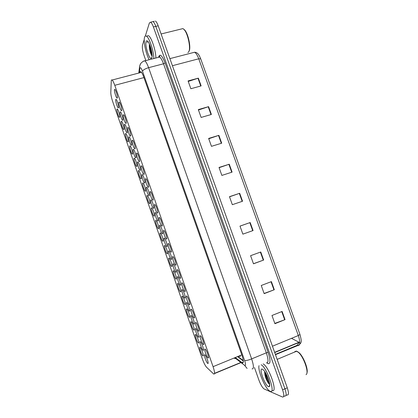 <?xml version="1.0" encoding="UTF-8"?>
<svg xmlns="http://www.w3.org/2000/svg" width="418" height="418" viewBox="0 0 418 418"><rect width="100%" height="100%" fill="white"/><g stroke="black" fill="none" stroke-linecap="round" stroke-linejoin="round"><path stroke-width="0.63" d="M163.01 241.27L162.706 241.186C161.536 240.392 159.284 233.26 160.104 232.936L160.418 233.014C161.594 233.803 163.866 241.034 163.01 241.27M167.399 253.862L167.111 253.773C165.92 252.958 163.621 245.737 164.488 245.507L164.786 245.596C165.988 246.395 168.297 253.726 167.399 253.862M171.803 266.491L171.532 266.397C170.314 265.566 167.973 258.251 168.882 258.115L169.17 258.209C170.387 259.029 172.749 266.449 171.803 266.491M176.218 279.156L175.962 279.057C174.724 278.21 172.336 270.791 173.292 270.754L173.564 270.859C174.802 271.69 177.211 279.214 176.218 279.156M185.09 304.597L184.861 304.487C183.586 303.614 181.093 295.975 182.143 296.148L182.379 296.252C183.664 297.114 186.177 304.858 185.09 304.597M180.649 291.858L180.404 291.754C179.144 290.891 176.709 283.367 177.713 283.435L177.964 283.54C179.228 284.386 181.684 292.015 180.649 291.858M198.482 343.016L198.315 342.922C196.972 341.997 194.313 334.003 195.514 334.494L195.697 334.599C197.04 335.502 199.726 343.612 198.482 343.016M194.004 330.173L193.816 330.068C192.499 329.165 189.892 321.296 191.042 321.677L191.245 321.782C192.567 322.675 195.196 330.654 194.004 330.173M189.542 317.366L189.333 317.262C188.032 316.369 185.487 308.62 186.585 308.892L186.809 309.001C188.11 309.879 190.676 317.737 189.542 317.366M158.631 228.709L158.317 228.641C157.163 227.857 154.953 220.814 155.731 220.401L156.055 220.464C157.215 221.237 159.441 228.385 158.631 228.709M154.263 216.184L153.939 216.127C152.805 215.359 150.637 208.399 151.373 207.898L151.708 207.945C152.847 208.707 155.031 215.766 154.263 216.184M149.91 203.691L149.576 203.65C148.463 202.902 146.331 196.021 147.026 195.431L147.371 195.462C148.489 196.209 150.637 203.19 149.91 203.691M145.563 191.24L145.224 191.214C144.132 190.477 142.036 183.674 142.695 183L143.045 183.011C144.142 183.742 146.253 190.65 145.563 191.24M141.237 178.815L140.882 178.81C139.816 178.089 137.752 171.359 138.368 170.601L138.729 170.591C139.805 171.312 141.885 178.141 141.237 178.815M136.916 166.432L136.561 166.442C135.51 165.737 133.478 159.075 134.058 158.234L134.424 158.208C135.479 158.908 137.527 165.674 136.916 166.432M132.611 154.075L132.245 154.111C131.215 153.422 129.214 146.822 129.758 145.903L130.129 145.856C131.163 146.54 133.18 153.239 132.611 154.075M128.316 141.759L127.945 141.817C126.936 141.138 124.966 134.601 125.473 133.608L125.849 133.53C126.863 134.204 128.849 140.84 128.316 141.759M124.031 129.47L123.66 129.559C122.667 128.896 120.724 122.417 121.199 121.345L121.575 121.241C122.573 121.904 124.533 128.483 124.031 129.47M119.757 117.218L119.386 117.333C118.414 116.685 116.497 110.258 116.936 109.114L117.312 108.983C118.289 109.631 120.227 116.152 119.757 117.218L119.386 117.333M202.976 355.896L202.829 355.807C201.466 354.872 198.743 346.741 199.997 347.353L200.154 347.447C201.523 348.366 204.266 356.606 202.976 355.896M162.571 233.798L162.247 233.719C161.05 232.904 158.793 225.715 159.619 225.333L159.953 225.406C161.16 226.216 163.433 233.505 162.571 233.798M167.038 246.599L166.73 246.51C165.507 245.674 163.208 238.401 164.075 238.108L164.399 238.192C165.627 239.023 167.942 246.406 167.038 246.599M171.516 259.437L171.223 259.338C169.974 258.491 167.634 251.113 168.548 250.925L168.856 251.019C170.105 251.861 172.467 259.343 171.516 259.437M176.009 272.311L175.727 272.207C174.463 271.339 172.07 263.862 173.031 263.774L173.324 263.878C174.593 264.735 177.007 272.317 176.009 272.311M189.563 311.154L189.333 311.044C187.995 310.13 185.446 302.318 186.559 302.543L186.799 302.653C188.137 303.557 190.712 311.478 189.563 311.154M194.104 324.175L193.895 324.065C192.536 323.135 189.929 315.203 191.089 315.538L191.313 315.653C192.672 316.572 195.305 324.614 194.104 324.175M198.66 337.237L198.472 337.127C197.092 336.182 194.422 328.125 195.64 328.574L195.838 328.684C197.223 329.614 199.914 337.786 198.66 337.237M203.232 350.331L203.064 350.232C201.664 349.27 198.931 341.078 200.201 341.642L200.379 341.746C201.784 342.697 204.538 351 203.232 350.331M180.513 285.222L180.247 285.113C178.956 284.23 176.516 276.648 177.525 276.659L177.802 276.768C179.097 277.641 181.564 285.332 180.513 285.222M185.033 298.17L184.782 298.06C183.471 297.161 180.973 289.465 182.034 289.58L182.295 289.695C183.612 290.583 186.13 298.384 185.033 298.17M158.119 221.033L157.785 220.97C156.604 220.166 154.394 213.07 155.172 212.59L155.522 212.647C156.703 213.446 158.934 220.647 158.119 221.033M153.678 208.305L153.333 208.253C152.173 207.469 149.999 200.452 150.741 199.888L151.097 199.929C152.256 200.708 154.451 207.824 153.678 208.305M149.247 195.614L148.892 195.577C147.758 194.809 145.621 187.875 146.321 187.217L146.687 187.238C147.826 188.006 149.978 195.044 149.247 195.614M144.832 182.953L144.466 182.938C143.353 182.185 141.253 175.325 141.911 174.583L142.287 174.588C143.405 175.335 145.521 182.3 144.832 182.953M140.427 170.335L140.056 170.335C138.964 169.598 136.9 162.811 137.517 161.98L137.898 161.965C138.995 162.701 141.075 169.593 140.427 170.335M136.038 157.748L135.657 157.774C134.586 157.048 132.553 150.328 133.133 149.419L133.52 149.378C134.596 150.099 136.644 156.922 136.038 157.748M131.66 145.192L131.273 145.245C130.223 144.539 128.221 137.883 128.76 136.89L129.152 136.822C130.207 137.527 132.229 144.288 131.66 145.192M127.291 132.678L126.905 132.757C125.875 132.062 123.9 125.468 124.402 124.397L124.799 124.303C125.834 124.992 127.824 131.691 127.291 132.678M122.939 120.196L122.542 120.3C121.533 119.621 119.59 113.085 120.055 111.94L120.457 111.815C121.471 112.489 123.435 119.13 122.939 120.196L122.542 120.3M118.592 107.75L118.2 107.881C117.212 107.217 115.29 100.738 115.723 99.515L116.12 99.364C117.118 100.022 119.057 106.606 118.592 107.75M207.814 363.467L207.668 363.373C206.246 362.396 203.446 354.067 204.773 354.751L204.93 354.845C206.356 355.812 209.178 364.256 207.814 363.467M189.584 304.727L189.333 304.607C187.959 303.661 185.404 295.792 186.522 295.965L186.789 296.085C188.163 297.015 190.744 304.999 189.584 304.727M194.208 317.967L193.973 317.852C192.583 316.891 189.965 308.897 191.141 309.184L191.387 309.304C192.782 310.25 195.42 318.359 194.208 317.967M198.843 331.249L198.634 331.134C197.218 330.157 194.537 322.038 195.765 322.44L195.99 322.555C197.411 323.522 200.112 331.756 198.843 331.249M203.493 344.568L203.305 344.458C201.868 343.465 199.125 335.21 200.41 335.732L200.614 335.847C202.056 336.824 204.82 345.195 203.493 344.568M184.97 291.524L184.704 291.403C183.356 290.479 180.853 282.725 181.924 282.787L182.206 282.902C183.559 283.817 186.083 291.686 184.97 291.524M180.377 278.357L180.085 278.242C178.763 277.333 176.318 269.694 177.336 269.647L177.64 269.756C178.967 270.655 181.433 278.409 180.377 278.357M175.79 265.226L175.487 265.116C174.186 264.228 171.793 256.694 172.759 256.542L173.078 256.647C174.384 257.53 176.798 265.174 175.79 265.226M171.223 252.138L170.899 252.038C169.624 251.166 167.278 243.731 168.198 243.48L168.532 243.574C169.812 244.441 172.179 251.981 171.223 252.138M166.667 239.086L166.327 238.997C165.079 238.14 162.774 230.804 163.652 230.454L163.997 230.532C165.256 231.384 167.576 238.83 166.667 239.086M162.121 226.07L161.771 225.992C160.543 225.156 158.286 217.909 159.117 217.459L159.472 217.532C160.711 218.363 162.983 225.715 162.121 226.07M157.591 213.091L157.231 213.028C156.024 212.208 153.808 205.055 154.592 204.506L154.963 204.564C156.175 205.379 158.406 212.642 157.591 213.091M153.072 200.154L152.701 200.107C151.52 199.302 149.341 192.228 150.083 191.59L150.464 191.627C151.65 192.426 153.845 199.605 153.072 200.154M148.568 187.248L148.186 187.222C147.026 186.433 144.889 179.442 145.584 178.716L145.976 178.732C147.141 179.515 149.299 186.611 148.568 187.248M144.074 174.384L143.688 174.379C142.548 173.606 140.448 166.688 141.101 165.873L141.503 165.868C142.642 166.63 144.764 173.658 144.074 174.384M139.596 161.552L139.199 161.567C138.086 160.815 136.017 153.97 136.634 153.066L137.036 153.035C138.159 153.787 140.244 160.742 139.596 161.552M135.129 148.761L134.727 148.803C133.635 148.061 131.597 141.284 132.172 140.296L132.584 140.239C133.682 140.976 135.735 147.862 135.129 148.761M130.677 136.002L130.27 136.069C129.199 135.348 127.192 128.634 127.73 127.563L128.143 127.48C129.219 128.201 131.242 135.024 130.677 136.002M126.236 123.284L125.823 123.378C124.773 122.673 122.798 116.016 123.294 114.872L123.712 114.757C124.768 115.462 126.764 122.223 126.236 123.284M121.805 110.598L121.392 110.728C120.363 110.033 118.414 103.434 118.874 102.211L119.297 102.065C120.332 102.755 122.296 109.459 121.805 110.598M117.39 97.953L116.972 98.11C115.969 97.431 114.041 90.889 114.469 89.583L114.887 89.405C115.901 90.079 117.845 96.73 117.39 97.953M208.159 357.928L207.997 357.829C206.529 356.815 203.723 348.419 205.066 349.067L205.243 349.171C206.711 350.164 209.543 358.681 208.159 357.928M213.462 373.786L213.875 374.094C214.993 374.22 214.727 371.743 213.065 366.67L114.772 85.303C113.769 82.492 112.886 80.731 112.128 80.026C111.601 79.613 111.313 79.958 111.261 81.05L110.801 92.498C110.822 94.86 111.507 98.058 112.85 102.086L202.291 358.743C203.812 362.934 205.243 365.776 206.591 367.27L213.462 373.786M237.889 356.481L243.292 360.562M299.831 342.739L299.231 342.614M151.839 52.391L150.177 45.917M269.035 381.033L265.644 373.039M154.357 21.292L153.035 21.611C153.929 22.201 154.848 23.789 155.794 26.376L284.935 388.813C286.581 393.908 286.534 396.295 284.799 395.982C286.534 396.295 286.581 393.908 284.935 388.813L155.794 26.376C154.848 23.789 153.929 22.201 153.035 21.611L151.99 21.861M188.246 81.432L198.346 78.14L188.069 80.935L190.854 88.731L201.131 85.899L198.346 78.14M198.466 110.002L208.582 106.653L198.32 109.589L201.126 117.437L211.383 114.459L208.582 106.653M208.749 138.75L218.88 135.343L208.639 138.431L211.461 146.331L221.702 143.202L218.88 135.343M219.105 167.686L229.252 164.222L219.022 167.461L221.869 175.414L232.089 172.127L229.252 164.222M282.108 311.452L271.977 315.48L274.919 323.694L285.045 319.624L282.108 311.452M274.814 323.407L285.045 319.624M271.402 281.622L261.25 285.489L264.166 293.645L274.312 289.737L271.402 281.622M264.098 293.462L274.312 289.737M260.759 251.986L250.586 255.691L253.486 263.8L263.654 260.048L260.759 251.986M253.454 263.711L263.654 260.048M240.01 226.122L250.189 222.538L239.995 226.091L242.879 234.143L253.062 230.553L250.189 222.538M229.524 196.81L239.686 193.288L229.477 196.679L232.34 204.684L242.544 201.246L239.686 193.288M169.896 58.63L194.6 52.234C195.932 52.26 197.082 52.82 198.043 53.912C198.623 54.33 199.522 55.991 200.729 58.891L299.952 334.452L298.327 335.529L198.743 58.797C197.406 55.207 196.026 53.018 194.6 52.234L192.928 52.668M155.418 21.036C156.322 21.626 157.241 23.209 158.187 25.796L287.281 387.789C288.922 392.878 288.864 395.271 287.109 394.968L285.996 395.454M291.503 338.345L299.507 342.499M235.292 357.547L242.419 362.944C243.772 362.976 243.631 360.478 242.001 355.457L143.667 76.828C142.658 74.054 141.723 72.335 140.85 71.666C140.239 71.285 139.858 71.645 139.706 72.758L139.701 72.805M152 53.603L149.733 44.763L152 53.603M269.291 382.021L265.174 372.375M145.318 36.068L149.404 22.917L150.647 22.18C151.535 22.776 152.45 24.369 153.396 26.956L282.589 389.837C284.235 394.937 284.198 397.325 282.479 397.001L264.16 388.986C262.426 387.732 260.701 384.832 258.977 380.291L254.478 367.563M145.861 60.584L144.017 55.38C142.559 50.912 142.052 47.506 142.496 45.144L144.247 39.511M243.333 361.006L237.544 356.622M297.271 351.46L299.163 352.766C303.64 356.747 308.63 369.852 306.89 373.102M294.768 351.695L296.299 351.052L298.593 352.505C303.943 357.228 309.357 373.378 306.018 374.638M261.187 364.752C267.102 367.673 276.178 394.602 270.127 391.29L269.934 391.196C265.508 389.236 257.514 370.39 259.024 365.656M263.178 363.916C269.145 366.811 278.21 393.714 272.113 390.428M268.434 383.243L269.087 383.792C266.788 380.275 265.32 376.19 264.678 371.529C264.604 375.296 265.858 379.204 268.434 383.243L269.427 384.273M268.471 386.613C264.761 385.38 258.423 367.49 262.274 369.141L263.444 369.987C267.081 373.389 271.486 386.525 269.046 386.681L268.471 386.613M265.158 372.234C266.026 376.947 267.52 380.808 269.631 383.828M183.617 29.072L184.683 29.991C188.252 33.733 191.167 47.736 189.119 51.033M181.24 29.014L182.927 28.596L184.155 29.615C187.886 33.534 190.942 48.211 188.811 51.654L187.933 52.569M149.174 59.732C145.887 53.765 143.238 41.001 144.576 37.228C144.952 36.042 145.563 35.692 146.41 36.173C149.315 37.536 153.855 51.215 153.829 58.536M146.89 36.058L148.458 35.671C151.389 37.024 155.924 50.693 155.872 58.013M149.404 44.005L149.383 44.094C149.095 48.19 149.843 51.978 151.629 55.448L152.131 56.075M151.87 57.799L151.243 58.489C149.043 59.288 144.727 45.087 146.107 41.549C146.462 40.53 147.063 40.494 147.909 41.445C150.365 44.057 153.056 55.249 151.87 57.799M147.878 41.413L147.298 42.197M149.545 44.324C149.743 48.958 150.605 52.825 152.136 55.923M149.963 45.348C150.24 48.974 150.955 52.187 152.115 54.983M147.836 41.413L147.094 42.432M241.374 362.234L214.559 373.331M238.495 356.23L240.522 356.335M241.797 354.877L213.065 366.67M143.933 77.591L114.772 85.303M275.373 354.396L297.125 345.325L297.919 345.629C300.296 345.477 300.432 342.112 298.327 335.529L272.452 346.203M297.125 345.325L298.917 342.744M275.467 354.673L298.588 345.216L300.699 343.251C300.887 341.584 302.24 343.053 299.952 334.452L200.729 58.891L198.743 58.797L172.42 65.704M158.187 25.796L153.396 26.956M287.281 387.789L282.589 389.837M298.865 342.269L274.642 352.343M239.321 193.409L242.179 201.366M249.828 222.669L252.702 230.679M260.398 252.117L263.293 260.179M271.036 281.758L273.952 289.873M281.748 311.598L284.679 319.765M228.886 164.342L231.724 172.247M218.52 135.458L221.336 143.311M208.216 106.762L211.017 114.563M197.98 78.25L200.765 85.998M241.223 362.761L244.88 365.525C245.8 365.562 245.716 363.895 244.619 360.53L142.486 71.201C141.31 68.144 140.458 67.105 139.925 68.077L139.288 72.915M143.499 61.211L144.816 60.85C146.002 61.728 147.261 64.001 148.599 67.679L251.646 358.905C253.841 365.687 253.972 369.021 252.044 368.911M158.662 56.937C159.916 53.394 162.059 55.385 165.073 62.904L268.105 352.405L266.323 352.818L251.646 358.905C248.329 360.196 245.988 360.739 244.619 360.53M140.072 64.67L139.507 67.167L139.831 68.521M268.105 352.405C270.55 359.997 270.592 363.764 268.225 363.702L266.888 362.923M266.459 362.866C268.539 362.908 268.492 359.558 266.323 352.818L163.516 63.792C162.184 60.145 160.883 57.893 159.624 57.047L158.208 57.412M283.665 396.478L284.799 395.982M242.132 362.803L243.088 362.197M142.486 71.201C143.249 69.837 145.286 68.662 148.599 67.679L163.516 63.792L165.073 62.904M234.764 357.766L240.831 362.458M267.191 362.85L267.421 363.289M233.861 358.137L235.914 358.654M244.556 365.337L247.09 368.42M243.313 362.103L241.944 362.667M269.568 386.091L269.354 385.83M162.706 241.186L163.14 241.04M167.111 253.773L167.545 253.621M171.532 266.397L171.965 266.24M175.962 279.057L176.401 278.895M184.861 304.487L185.305 304.32M180.404 291.754L180.848 291.592M198.315 342.922L198.759 342.744M193.816 330.068L194.26 329.896M189.333 317.262L189.777 317.09M158.317 228.641L158.746 228.494M153.939 216.127L154.362 215.986M149.576 203.65L149.994 203.519M145.224 191.214L145.636 191.083M140.882 178.81L141.289 178.685M136.561 166.442L136.958 166.322M132.245 154.111L132.642 153.996M127.945 141.817L128.331 141.702M123.66 129.559L124.036 129.449M202.829 355.807L203.268 355.629M162.247 233.719L162.701 233.568M166.73 246.51L167.184 246.354M171.223 259.338L171.683 259.176M175.727 272.207L176.192 272.04M189.333 311.044L189.798 310.867M193.895 324.065L194.365 323.887M198.472 337.127L198.937 336.945M203.064 350.232L203.529 350.049M180.247 285.113L180.712 284.945M184.782 298.06L185.252 297.882M157.785 220.97L158.229 220.819M153.333 208.253L153.772 208.112M148.892 195.577L149.331 195.436M144.466 182.938L144.9 182.802M140.056 170.335L140.479 170.204M135.657 157.774L136.075 157.649M131.273 145.245L131.686 145.124M126.905 132.757L127.307 132.637M118.2 107.881L118.587 107.776M207.668 363.373L208.133 363.185M189.333 304.607L189.824 304.419M193.973 317.852L194.469 317.659M198.634 331.134L199.125 330.941M203.305 344.458L203.796 344.265M184.704 291.403L185.195 291.221M180.085 278.242L180.576 278.064M175.487 265.116L175.973 264.944M170.899 252.038L171.385 251.866M166.327 238.997L166.808 238.83M161.771 225.992L162.247 225.835M157.231 213.028L157.701 212.877M152.701 200.107L153.166 199.956M148.186 187.222L148.646 187.076M143.688 174.379L144.137 174.238M139.199 161.567L139.643 161.437M134.727 148.803L135.16 148.672M130.27 136.069L130.693 135.949M125.823 123.378L126.241 123.263M121.392 110.728L121.8 110.613M116.972 98.11L117.374 98M207.997 357.829L208.483 357.63M241.552 362.369L214.538 373.551M141.503 72.335L112.128 80.026M299.131 342.389L274.715 352.552M158.762 57.266C159.347 56.028 159.676 55.709 159.754 56.305L159.624 57.047L144.816 60.85C144.032 60.636 142.658 61.519 140.694 63.505L139.617 66.253L138.792 73.046M150.647 22.18L153.035 21.611M234.07 358.048L235.83 358.592M299.163 352.766L298.593 352.505M277.155 359.391L296.712 351.177M269.709 384.826L269.046 386.681M184.683 29.991L184.155 29.615M161.108 33.973L182.927 28.596M146.41 36.173L148.458 35.671M152.058 57.01L151.243 58.489M151.629 55.448L152.131 56.028"/></g></svg>
